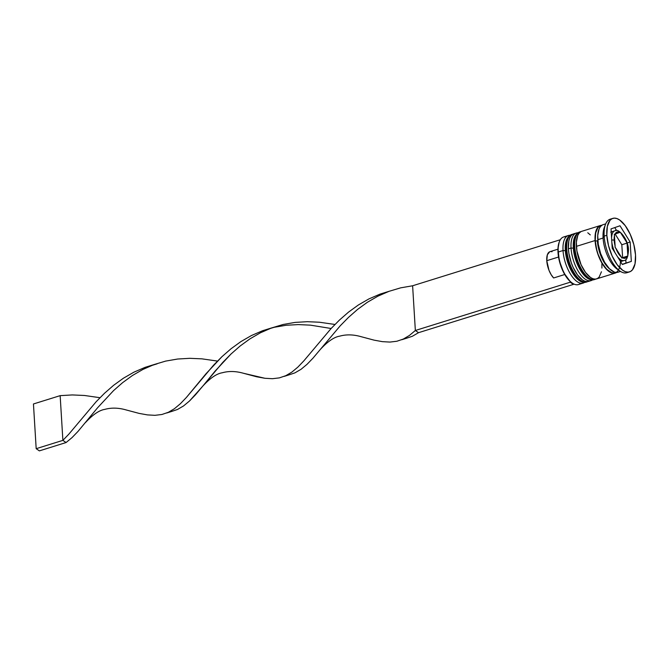 <?xml version="1.0" encoding="UTF-8"?>
<svg xmlns="http://www.w3.org/2000/svg" width="669" height="669" viewBox="0 0 669 669"><rect width="100%" height="100%" fill="white"/><g stroke="black" fill="none" stroke-linecap="round" stroke-linejoin="round"><path stroke-width="1" d="M585.316 282.276A24.912 10.963 -107.3 0 1 566.242 249.529A1.865 0.82 176.5 0 0 565.33 250.29A1.865 0.82 -3.5 0 1 566.242 249.529A24.912 10.963 72.7 0 0 586.404 282.075C577.263 285.262 566.125 266.019 565.33 250.298C564.761 241.91 566.844 236.65 571.577 234.501A24.912 10.963 72.7 0 0 566.242 249.529L566.768 249.361A24.912 10.963 72.7 0 0 585.852 282.117M587.775 281.582L586.939 281.908A24.912 10.963 -107.3 0 1 566.768 249.361L566.242 249.529A24.912 10.963 -107.3 0 1 569.47 235.789M576.385 233.004A24.912 10.963 -107.3 0 1 577.949 232.779A24.912 10.963 72.7 0 0 571.042 248.032A24.912 10.963 -107.3 0 1 576.385 233.004L573.709 233.832A24.912 10.963 72.7 0 0 568.374 248.86L571.042 248.032A24.912 10.963 72.7 0 0 579.371 272.952A24.912 10.963 72.7 0 0 592.634 279.868A24.912 10.963 -107.3 0 1 591.212 280.579A24.912 10.963 -107.3 0 1 571.042 248.032L573.366 248.174L571.042 248.032L568.374 248.86L568.826 240.974L569.762 237.921L571.142 235.622L572.907 234.167A24.912 10.963 72.7 0 0 566.768 249.361A24.912 10.963 -107.3 0 1 572.112 234.334L571.577 234.501M565.33 250.29A1.865 0.82 -3.5 0 0 565.589 250.683L566.066 254.872M566.978 259.212L569.938 267.684L574.044 274.792M576.327 277.484L578.652 279.466M566.877 240.564L566.007 243.391M593.328 279.784A24.912 10.963 -107.3 0 1 574.245 247.028A1.865 0.82 176.5 0 0 573.341 247.789A1.865 0.82 -3.5 0 1 574.245 247.028A24.912 10.963 72.7 0 0 594.415 279.575C585.275 282.761 574.136 263.519 573.341 247.806C572.773 239.418 574.855 234.15 579.588 232.001A24.912 10.963 72.7 0 0 574.245 247.028L574.78 246.869A24.912 10.963 72.7 0 0 593.863 279.617M595.786 279.082L594.95 279.408A24.912 10.963 -107.3 0 1 574.78 246.869L574.245 247.028A24.912 10.963 -107.3 0 1 577.472 233.289M580.943 231.658A24.912 10.963 72.7 0 0 574.78 246.869A24.912 10.963 -107.3 0 1 580.123 231.834L579.588 232.001M573.341 247.789A1.865 0.82 -3.5 0 0 573.601 248.191L574.077 252.38M574.989 256.72L577.949 265.183L582.055 272.291M584.338 274.992L586.663 276.966M574.888 238.064L574.019 240.89M611.098 269.983A23.047 10.135 -107.3 0 1 597.367 240.781A1.555 0.686 -3.5 0 1 595.234 240.648A24.602 10.821 -107.3 0 1 601.356 225.629M611.859 242.554A15.571 6.849 72.7 0 0 615.313 253.217A15.571 6.849 -107.3 0 1 611.859 242.554M620.472 261.663L624.21 260.5A15.571 6.849 -107.3 0 1 617.42 256.587A15.571 6.849 72.7 0 0 623.533 260.634M611.709 240.129A1.865 0.82 -3.5 0 1 614.167 240.322A13.706 6.029 -107.3 0 1 614.493 235.63L614.301 234.334L615.028 234.091A13.706 6.029 -107.3 0 1 619.77 232.444L620.28 232.26L621.091 233.347A13.706 6.029 -107.3 0 1 626.46 241.944L627.054 243.098L621.819 244.729L627.054 243.098L627.84 256.001L622.588 257.824L625.339 258.192L627.33 256.177L621.861 258.075L615.898 248.324L618.323 253.375L621.267 256.921L615.087 247.246L614.493 235.63L614.167 240.322L615.112 245.883L614.301 234.334L619.77 232.444L617.019 232.076L615.028 234.091L620.28 232.26L626.46 241.944L624.035 236.893L621.091 233.347L626.46 241.944L627.246 244.394A13.706 6.029 -107.3 0 1 628.191 249.955L627.246 244.394L627.865 254.638L628.191 249.955A1.865 0.82 -3.5 0 1 628.459 250.348A1.865 0.82 176.5 0 0 628.191 249.955A13.706 6.029 -107.3 0 1 627.865 254.638L627.84 256.001L627.33 256.177A13.706 6.029 -107.3 0 1 622.588 257.824L621.861 258.075L621.267 256.921A13.706 6.029 -107.3 0 1 615.898 248.324L615.087 247.246L615.112 245.883A13.706 6.029 -107.3 0 1 614.167 240.322A1.865 0.82 176.5 0 0 612.796 239.995M572.028 282.912A24.293 10.687 72.7 0 1 570.172 281.473L570.222 282.209L573.408 284.4L573.366 283.773L573.408 284.4L570.222 282.209L570.172 281.473A24.293 10.687 72.7 0 0 571.752 282.728L572.321 283.121A24.912 10.963 -107.3 0 1 558.23 252.029L558.013 252.414A24.293 10.687 72.7 0 0 570.172 281.473L563.775 272.743L559.284 260.651L557.971 248.642L559.15 242.278M580.6 283.188A24.912 10.963 -107.3 0 1 572.321 283.121M568.374 235.496A24.912 10.963 -107.3 0 1 569.946 235.279A24.912 10.963 72.7 0 0 563.03 250.524A24.912 10.963 -107.3 0 1 568.374 235.496L563.566 236.993A24.912 10.963 72.7 0 0 558.23 252.029L563.03 250.524L565.355 250.674L563.03 250.524A24.912 10.963 72.7 0 0 571.359 275.444A24.912 10.963 72.7 0 0 584.622 282.36A24.912 10.963 -107.3 0 1 583.201 283.071A24.912 10.963 -107.3 0 1 563.03 250.524L558.23 252.029A24.912 10.963 72.7 0 0 578.392 284.568L583.201 283.071M612.837 218.378A28.031 12.335 -107.3 0 1 635.525 254.989L633.844 244.611L630.24 234.317L625.247 225.67L619.645 219.984L616.868 218.546L614.267 218.127L611.926 218.746L609.944 220.385L607.335 226.406L606.833 235.279A28.031 12.335 -107.3 0 1 612.837 218.378L610.17 219.206A28.031 12.335 72.7 0 0 604.166 236.115L603.087 238.039A24.912 10.963 72.7 0 0 617.178 269.139L620.012 271.096A28.031 12.335 -107.3 0 1 604.166 236.115A28.031 12.335 72.7 0 0 626.853 272.726L629.521 271.898A28.031 12.335 -107.3 0 1 606.833 235.279L604.166 236.115L606.833 235.279L608.514 245.657L612.118 255.951L617.111 264.598L622.714 270.284L625.49 271.723L628.091 272.141L630.432 271.522L632.414 269.883L635.023 263.862L635.525 254.989A28.031 12.335 -107.3 0 1 629.521 271.898M628.132 272.141A28.031 12.335 -107.3 0 1 620.012 271.096M589.347 281.072L587.273 281.624L584.957 281.256L582.49 279.977L577.506 274.926L573.074 267.232L571.284 262.758L568.884 253.392L568.374 248.86A24.912 10.963 72.7 0 0 588.544 281.406L591.212 280.579M615.246 273.086A24.912 10.963 -107.3 0 0 616.517 272.475L613.975 273.303L611.658 272.927L609.191 271.656L604.207 266.597L599.775 258.911L597.986 254.437L595.586 245.071L595.076 240.539L576.385 246.368A24.912 10.963 72.7 0 0 596.556 278.906L615.246 273.086A24.912 10.963 -107.3 0 1 595.076 240.539L595.05 236.349L596.464 229.592L597.843 227.293L599.608 225.846L601.807 225.286A24.912 10.963 -107.3 0 0 600.411 225.512L581.721 231.332A24.912 10.963 72.7 0 0 576.385 246.368L595.076 240.539A24.912 10.963 -107.3 0 1 600.411 225.512M618.549 269.958A24.912 10.963 -107.3 0 1 603.087 238.039L597.743 239.711A24.912 10.963 72.7 0 0 617.913 272.25L620.531 271.438M549.726 251.761L547.351 254.805L546.774 260.693L558.54 257.021L546.774 260.693A14.952 6.573 72.7 0 0 553.631 277.969L564.745 274.507L553.631 277.969L551.122 274.633L548.99 270.301L546.774 260.693A14.952 6.573 72.7 0 1 549.977 251.669L557.954 249.186M552.025 251.728L550.821 251.536M620.489 259.647A24.602 10.821 -107.3 0 1 608.681 271.02A24.602 10.821 -107.3 0 1 595.234 240.648A1.555 0.686 176.5 0 0 597.367 240.781A23.047 10.135 72.7 0 0 609.367 268.754M622.362 264.498L612.21 248.249L611.023 228.89L619.996 225.771L630.148 242.019L631.335 261.387L622.362 264.498L612.21 248.249L611.023 228.89L619.996 225.771L630.148 242.019L627.029 242.998L630.148 242.019L631.335 261.387L625.992 263.051L625.791 259.647L625.992 263.051L631.335 261.387L622.362 264.498M605.704 223.864L603.087 224.675A24.912 10.963 72.7 0 0 597.743 239.711L603.087 238.039A24.912 10.963 -107.3 0 1 604.91 226.206M602.276 225.01L600.511 226.465L599.131 228.765L597.726 235.513L598.262 244.235L600.653 253.601L604.55 262.189L609.35 268.679L614.326 272.099L616.642 272.467L618.716 271.915M601.766 225.595L599.708 226.139L597.969 227.569L595.678 232.862L595.234 240.648L596.715 249.754L598.111 254.371L601.958 262.85L606.699 269.264L611.608 272.634L613.891 273.002L615.948 272.45M590.284 234.903L587.767 232.77M580.918 231.666L579.153 233.121L577.773 235.421L576.36 242.17L576.895 250.892L581.085 264.74L585.517 272.425L590.501 277.476L592.968 278.756L595.285 279.132L597.358 278.58L599.123 277.125L601.439 271.765M601.908 268.077L601.891 263.879M605.47 224.433L604.249 227.661A24.912 10.963 72.7 0 0 603.087 238.039L604.166 236.115A28.031 12.335 -107.3 0 1 605.47 224.433A28.031 12.335 -107.3 0 1 611.558 218.964M559.393 241.643L559.142 242.287A24.293 10.687 72.7 0 0 558.013 252.414L558.23 252.029A24.912 10.963 -107.3 0 1 559.393 241.643A24.912 10.963 -107.3 0 1 566.166 236.885M616.609 230.571L614.752 227.594L616.609 230.571M622.27 264.339L625.992 263.051L622.27 264.339M610.697 232.143L612.001 231.8M622.078 260.55L620.974 261.454M611.575 237.921A15.571 6.849 -107.3 0 1 614.945 230.763L611.207 231.934M621.819 244.729L615.146 234.05L621.819 244.729L622.613 257.632L627.84 256.001L622.613 257.632L621.819 244.729M621.794 257.916L622.613 257.632L621.794 257.916M615.622 230.638A15.571 6.849 72.7 0 0 611.591 237.629M570.222 282.209L415.349 330.486L412.614 285.772L560.313 239.736L412.614 285.772L400.656 287.846L389.032 291.324L377.901 296.175L367.39 302.263L357.572 309.421L348.507 317.382L340.178 325.853L312.941 358.208L306.987 364.371L301.05 369.296L294.937 372.859L288.715 374.966L294.937 372.859L301.05 369.296L306.987 364.371L312.941 358.208L340.178 325.853L348.507 317.382L357.572 309.421L367.39 302.263L377.901 296.175L389.032 291.324L400.656 287.846L412.614 285.772L415.349 330.486L570.222 282.209M573.408 284.4L418.535 332.677L415.349 330.486L409.411 335.453L403.307 339.058L396.868 341.249L389.935 342.076L382.392 341.65L374.155 340.161L360.992 336.658L374.155 340.161L382.392 341.65L389.935 342.076L396.868 341.249L403.307 339.058L409.411 335.453L415.349 330.486L418.535 332.677L412.422 336.239L406.208 338.347L412.422 336.239L418.535 332.677L573.408 284.4M202.958 385.938L189.503 400.999L183.565 405.924L177.452 409.487L171.231 411.594L177.452 409.487L183.565 405.924L189.503 400.999L195.448 394.835L222.693 362.481L231.014 354.01L240.087 346.049L249.905 338.89L260.417 332.794L271.547 327.952L283.163 324.473L295.129 322.399L307.263 321.689L319.389 322.224L334.96 324.465L319.389 322.224L307.263 321.689L295.129 322.399L283.163 324.473L271.547 327.952L260.417 332.794L249.905 338.89L240.087 346.049L231.014 354.01L215.075 371.128L202.958 385.938C210.3 378.018 216.723 373.637 222.242 372.775C228.798 370.944 235.889 371.111 243.508 373.285L256.662 376.781L264.907 378.278L272.442 378.704L279.374 377.876L285.822 375.677L291.927 372.073L297.864 367.114L303.81 360.909L331.113 328.504L339.459 320.041L348.549 312.097L358.383 304.972L368.92 298.909L380.067 294.101L389.082 291.308L380.067 294.101L368.92 298.909L358.383 304.972L348.549 312.097L339.459 320.041L331.113 328.504L303.81 360.909L297.864 367.114L291.927 372.073L285.822 375.677L279.374 377.876L272.442 378.704L264.907 378.278L243.499 373.277M154.104 364.555L145.089 367.348L133.942 372.156L123.414 378.219L113.571 385.344L104.481 393.288L96.135 401.751L68.84 434.156L62.886 440.361L66.072 442.544L72.018 437.618L77.964 431.455L97.59 407.756L113.529 390.629L122.603 382.668L132.412 375.518L142.932 369.422L154.054 364.572L165.678 361.093L177.636 359.027L189.77 358.316L201.904 358.843L217.475 361.084L201.904 358.843L189.77 358.316L177.636 359.027L165.678 361.093L154.054 364.572L142.932 369.422L132.412 375.518L122.603 382.668L113.529 390.629L97.59 407.756L77.964 431.455L72.018 437.618L66.072 442.544L39.371 450.873L66.072 442.544L62.886 440.361L68.84 434.156L96.135 401.751L104.481 393.288L113.571 385.344L123.414 378.219L133.942 372.156L145.089 367.348L154.104 364.555M271.597 327.927L262.574 330.729L251.435 335.537L240.899 341.6L231.064 348.725L221.966 356.669L213.628 365.123L186.325 397.537L180.371 403.733L174.433 408.7L168.329 412.305L161.89 414.496L154.957 415.324L147.414 414.897L139.177 413.409L126.015 409.905L139.177 413.409L147.414 414.897L154.957 415.324L161.89 414.496L168.329 412.305L174.433 408.7L180.371 403.733L186.325 397.537L205.985 373.779L221.966 356.669L231.064 348.725L240.899 341.6L251.435 335.537L262.574 330.729L274.206 327.292L286.181 325.259L298.315 324.59L310.441 325.151L331.122 328.496L310.441 325.151L298.315 324.59L286.181 325.259L274.641 327.191M60.151 395.647L72.285 394.936L84.411 395.471L99.982 397.712L84.411 395.471L72.285 394.936L60.151 395.647L62.886 440.361L36.185 448.682L62.886 440.361L60.151 395.647L33.45 403.967L60.151 395.647M39.371 450.873L36.185 448.682L33.45 403.967L36.185 448.682L39.371 450.873M586.939 281.908L586.404 282.075M572.982 234.125L572.112 234.334M594.95 279.408L594.415 279.575M580.993 231.633L580.123 231.834M624.21 260.5C626.585 260.567 627.999 257.18 628.459 250.34C628.852 239.895 618.424 227.669 614.945 230.763M284.225 376.371L288.724 374.966M157.148 363.819L151.186 365.675M320.451 349.318C327.785 341.399 334.216 337.009 339.735 336.147C346.291 334.316 353.383 334.483 361.001 336.658M85.473 422.565C92.807 414.646 99.238 410.256 104.757 409.395C111.313 407.563 118.405 407.73 126.023 409.905M401.718 339.743L406.208 338.338M166.74 412.99L171.239 411.586"/></g></svg>
